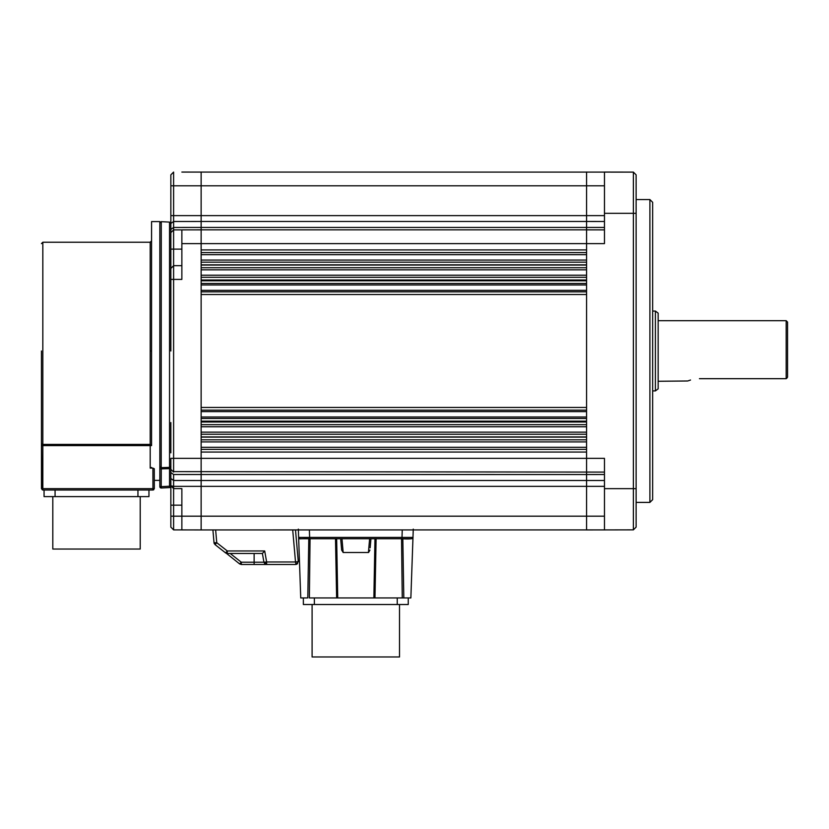 <?xml version="1.0" encoding="UTF-8"?>
<svg xmlns="http://www.w3.org/2000/svg" width="829" height="829" viewBox="0 0 829 829"><rect width="100%" height="100%" fill="white"/><g stroke="black" fill="none" stroke-linecap="round" stroke-linejoin="round"><path stroke-width="1.24" d="M159.831 468.634L159.831 486.644A1.378 1.378 0 0 0 161.209 488.022L159.831 486.644L159.831 221.592L151.572 221.592L151.572 442.686M41.45 350.988L41.45 443.225L41.45 350.988M41.45 243.612L42.828 242.234L42.828 444.417A1.378 1.181 0 0 1 41.45 443.225L41.854 488.644A1.378 0.974 89.9 0 0 42.828 490.022L42.828 488.644L42.828 490.022L152.95 490.022L154.329 488.644L154.287 468.965M170.847 185.8L173.603 185.8L173.603 172.08L170.847 174.836L170.847 350.988M170.847 486.208A1.378 1.378 0 0 1 169.541 487.587L169.541 486.208L170.847 486.208A1.378 1.378 0 0 1 169.541 487.587L161.282 488.012A1.378 1.378 0 0 1 161.209 488.022L161.282 467.66L169.541 467.39L170.847 466.147M298.274 561.741L295.994 564.445L295.518 562M292.71 529.938L295.518 561.979L297.466 561.741A2.756 1.927 80.1 0 1 295.994 564.445A2.756 2.756 0 0 0 297.549 563.596L297.59 563.554M295.497 529.938L298.264 561.502L297.507 561.73M225.996 552.518L225.592 552.891L215.063 544.632L225.592 552.891L227.291 550.964L264.7 550.964L262.399 553.482L263.933 562.217L264.876 563.844L263.933 562.217L266.637 561.979L266.637 564.487L295.518 564.487M240.192 563.492L239.612 563.907L226.39 553.326A2.756 2.756 -70.9 0 0 227.291 553.482L262.399 553.482L230.182 553.482L241.312 562.217L241.312 564.072M215.644 529.938L216.763 542.705L215.063 544.632L214.017 542.705L216.006 542.757M264.917 563.886L264.876 563.844A2.756 2.756 0 0 0 266.637 564.487L241.312 564.487L239.612 563.907L241.312 562.217L254.13 562.217L254.13 553.482M140.215 496.602L140.215 549.047L52.807 549.047L52.807 496.602M399.505 604.517L399.505 656.972L312.098 656.972L312.098 604.517M655.397 390.905L655.397 311.062L658.153 313.134L658.153 388.842L655.397 390.905L652.651 390.905M652.651 311.062L655.397 311.062M151.572 439.733L151.572 445.587L150.194 444.417L150.194 350.988L151.572 350.988M159.831 480.385L154.308 480.385L154.329 488.644L152.95 490.022L152.909 468.105L150.194 468.105L150.194 445.598L42.828 445.598L42.828 444.417L150.194 444.417L150.194 445.598L151.572 445.587M42.828 490.022L41.45 488.644L41.45 445.598L42.828 445.598L42.828 488.644L154.329 488.644L152.95 490.022L153.748 489.763M151.572 467.442L150.194 468.105M152.909 468.105L154.287 468.737M161.209 467.67L161.282 221.664L161.209 467.67L159.831 466.426L160.215 467.287M148.961 490.022L148.961 496.602L44.061 496.602L44.061 490.022L44.061 496.602M170.847 469.349L173.603 472.074L173.603 458.354L170.847 458.354L170.847 527.13L170.847 516.177L173.603 516.177L173.603 529.886L173.603 516.177L170.847 516.177M170.847 215.623L201.136 215.623L201.136 185.8L173.603 185.8L173.603 221.498L170.847 223.447L169.541 222.099L169.541 468.634L159.831 468.903L159.831 466.426M170.847 468.634L169.541 468.634L169.541 486.208L161.282 486.644M170.847 466.364L170.847 466.965M170.847 216.131L170.847 196.805M170.847 452.852L170.847 422.562M170.847 243.073L170.847 232.648L173.603 229.892L173.603 265.684L170.847 268.441L173.603 265.684L181.862 265.674L173.603 265.684L173.603 458.354L201.136 458.354L201.136 243.612L181.862 243.612L181.862 279.404L170.847 279.404M172.256 231.239L171.354 232.141M171.883 231.612L173.603 229.892L173.603 227.457L201.136 227.426L201.136 229.851L173.603 229.892L181.862 229.882L181.862 243.612M604.465 472.095L173.147 471.618M170.847 527.13L173.603 529.886L170.847 527.13L173.603 529.886L201.136 529.938L181.862 529.907L181.862 516.177L173.603 516.177L173.603 488.592L170.847 485.835L173.603 486.343L173.603 488.592L181.862 488.613L181.862 516.177L201.136 516.177L201.136 486.343L173.603 486.343L173.603 480.478L201.136 480.509L201.136 486.343L586.569 486.343L586.569 474.54L173.603 474.509L173.603 480.478L170.847 478.52M173.603 472.074L171.582 470.053M604.465 229.882L586.569 229.851L586.569 227.426L201.136 227.426L201.136 221.467L173.603 221.498L173.603 227.457L170.847 229.415M179.551 488.602L181.862 488.613M604.465 474.52L586.569 474.54L586.569 458.354L604.465 458.354L604.465 488.644L636.123 488.644L636.123 527.099L633.377 529.855L604.465 529.907L633.377 529.855L633.377 213.333L604.465 213.333L604.465 172.059L633.377 172.111L181.862 172.069M604.465 488.644L604.465 529.907L201.136 529.938L201.136 516.177L586.569 516.177L586.569 486.343L604.465 486.343M604.465 529.907L586.569 529.938L586.569 516.177L604.465 516.177M586.569 229.851L201.136 229.851L201.136 243.612L586.569 243.612L586.569 229.851M201.136 407.443L586.569 407.443L586.569 452.064L201.136 452.064M604.465 213.333L604.465 243.612L586.569 243.612L586.569 294.523L201.136 294.523M633.377 213.333L633.377 172.111L636.123 174.867L636.123 213.333L633.377 213.333M636.123 488.644L636.123 213.333M298.336 529.109L298.627 537.42L309.631 537.42L309.372 529.938M298.689 537.793L300.005 538.746L309.631 538.746L309.631 537.42L412.977 537.42L413.267 529.109L410.863 597.937L408.977 597.937M212.908 529.938L214.017 542.705L212.908 529.938M309.3 538.746L309.631 538.746C297.746 538.373 300.046 539.752 298.627 537.42L300.74 597.937L303.352 597.937L303.352 604.517L314.367 604.517L314.367 597.937L309.362 597.937L310.056 538.746L335.496 538.746L336.626 597.937L314.367 597.937M412.977 537.42L412.977 537.42C413.536 538.829 409.868 539.275 401.972 538.746L411.598 538.746L412.977 537.42L413.236 529.938M636.123 502.405L649.895 502.405L649.895 199.561L636.123 199.561M216.763 542.705L227.291 550.964L227.291 553.482L226.037 553.171M402.252 538.746L307.486 538.746M306.958 597.937L300.74 597.937M307.797 597.937L308.792 538.746L310.056 538.746M298.627 537.42L300.005 538.746L298.627 537.42L298.367 529.938M408.884 597.937L408.251 597.937L408.251 604.517L408.251 597.937M404.117 597.937L410.863 597.937M403.764 597.937L405.775 597.937M402.252 597.937L374.977 597.937L376.107 538.746L401.547 538.746L402.252 597.937L403.816 597.937L402.821 538.746L411.598 538.746L403.132 538.746M649.895 502.405L652.651 499.659L652.651 202.317L649.895 199.561M401.547 538.746L402.821 538.746M341.973 538.746L343.175 552.518L368.428 552.518L369.63 538.746L370.946 538.746L309.942 538.746M214.017 542.705A2.756 2.756 0 0 0 214.348 543.772A2.756 2.756 0 0 1 214.017 542.705M227.291 553.482L225.592 552.891L227.291 553.482M397.236 597.937L397.236 604.517L408.251 604.517M370.946 538.746L370.148 547.814M335.61 538.746L340.657 538.746L341.652 550.073L343.175 552.518M263.954 562.331A2.756 2.756 0 0 1 263.933 562.217L254.13 562.217L254.13 564.487M397.236 604.517L314.367 604.517M376.76 597.937L374.553 597.937M374.957 538.746L373.869 597.937L337.735 597.937L374.977 597.937M337.113 597.937L334.854 597.937M368.563 552.508L369.952 550.073M336.626 597.937L337.735 597.937L336.657 538.746M699.448 378.677C683.5 381.506 683.5 381.506 699.448 378.677L786.172 378.677L786.172 320.699L658.153 320.699M690.526 380.034L688.35 380.77M687.78 380.988L658.153 381.267M786.804 378.252L787.55 377.102L787.55 322.077L786.172 320.699M787.55 350.988L787.55 368.884M786.804 378.262L786.172 378.677M150.194 350.988L150.194 242.234L151.572 240.856M152.95 488.644L153.925 488.644A1.378 0.974 90 0 1 152.95 490.022M41.854 488.644L42.828 488.644M159.831 486.644L161.209 486.644M297.466 561.741L298.264 561.502M297.549 563.596L297.549 563.596A2.756 2.756 0 0 1 295.994 564.445M264.876 563.844L266.41 562.021M226.39 553.326L227.136 551.15M215.602 544.114A2.756 2.01 -138.6 0 1 214.556 542.798M241.312 563.844A2.756 2.114 180 0 1 240.058 563.616M586.569 260.068L201.136 260.068M586.569 275.207L201.136 275.207M586.569 290.347L201.136 290.347M137.946 490.022L137.946 496.602M55.077 490.022L55.077 496.602M170.847 505.162L181.862 505.162M170.847 472.561L173.603 474.509M170.847 249.114L181.862 249.114M604.465 480.488L201.136 480.509L201.136 458.354L586.569 458.354L586.569 452.064M604.465 221.488L586.569 221.467L586.569 215.623L201.136 215.623L201.136 221.467L586.569 221.467L586.569 227.426L604.465 227.447M604.465 215.623L586.569 215.623L586.569 185.8L201.136 185.8L201.136 172.028M201.136 249.912L586.569 249.912M586.569 407.443L586.569 294.523M604.465 185.8L586.569 185.8L586.569 172.028M201.136 252.596L586.569 252.596M201.136 254.69L586.569 254.69M586.569 262.161L201.136 262.161M586.569 267.736L201.136 267.736M201.136 269.829L586.569 269.829M586.569 277.3L201.136 277.3M586.569 283.487L201.136 283.487M201.136 284.979L586.569 284.979M586.569 291.839L201.136 291.839M201.136 410.137L586.569 410.137M201.136 411.619L586.569 411.619M586.569 416.997L201.136 416.997M586.569 418.479L201.136 418.479M201.136 432.137L586.569 432.137M586.569 434.23L201.136 434.23M586.569 424.666L201.136 424.666M201.136 426.759L586.569 426.759M586.569 439.805L201.136 439.805M201.136 441.909L586.569 441.909M586.569 447.277L201.136 447.277M586.569 449.37L201.136 449.37M201.136 264.845L586.569 264.845M586.569 265.052L201.136 265.052M201.136 279.995L586.569 279.995M586.569 280.803L201.136 280.803M201.136 421.163L586.569 421.163M201.136 436.924L586.569 436.924M586.569 421.982L201.136 421.982M586.569 437.121L201.136 437.121M309.631 538.746L401.972 538.746L402.231 529.938M264.7 550.964L266.637 561.979L295.518 561.979M309.631 537.42L365.04 537.42M264.876 563.855L265.85 564.373M42.828 242.234L150.194 242.234M161.209 221.664L159.831 223.042M169.541 222.099L161.282 221.664M171.8 231.695L173.603 229.892M170.847 174.836L173.603 172.08M404.096 538.746L411.526 538.746"/></g></svg>
